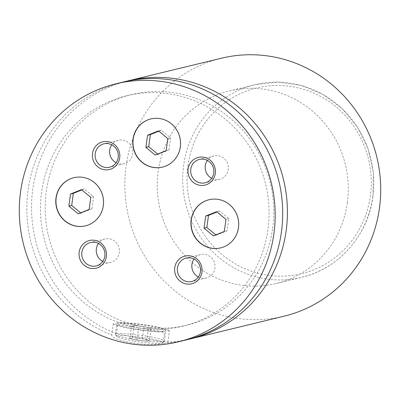 <?xml version="1.0" encoding="UTF-8"?>
<svg xmlns="http://www.w3.org/2000/svg" width="400" height="400" viewBox="0 0 400 400"><rect width="100%" height="100%" fill="white"/><g stroke="black" fill="none" stroke-linecap="round" stroke-linejoin="round"><path stroke-width="0.3" stroke-dasharray="2 1.5" d="M162.595 167.075A24.775 23.83 -103.6 0 0 162.69 167.05A24.775 23.83 -103.6 0 0 180.505 146.83A24.775 23.83 -103.6 0 0 151.01 118.895A24.775 23.83 -103.6 0 0 150.915 118.915M85.58 225.84A24.775 23.83 -103.6 0 0 85.675 225.815A24.775 23.83 -103.6 0 0 103.49 205.59A24.775 23.83 -103.6 0 0 73.995 177.655A24.775 23.83 -103.6 0 0 73.9 177.68M220.74 247.87A24.775 23.83 -103.6 0 0 220.835 247.85A24.775 23.83 -103.6 0 0 238.65 227.625A24.775 23.83 -103.6 0 0 209.155 199.69A24.775 23.83 -103.6 0 0 209.06 199.715M133.54 340.975A23.005 2.37 -172.3 0 1 116.96 336.67A23.005 2.37 -172.3 0 1 145.795 338.005A23.005 2.37 -172.3 0 1 162.31 342.8A23.005 2.37 -172.3 0 1 133.54 340.975M146.5 336.145A24.775 2.555 7.7 0 0 115.35 334.425A24.775 2.555 7.7 0 0 115.445 334.705A24.775 2.555 7.7 0 0 133.305 339.345A24.775 2.555 7.7 0 0 164.29 341.31A24.775 2.555 7.7 0 0 164.455 341.065A24.775 2.555 7.7 0 0 146.5 336.145M123.485 81.975A132.735 127.655 -103.6 0 0 28.05 190.315A132.735 127.655 -103.6 0 0 111.765 334.905L113.285 323.665L138.965 327.85A118.575 114.04 -103.6 0 0 182.71 326.205A118.575 114.04 -103.6 0 0 267.965 229.42A118.575 114.04 -103.6 0 0 126.82 95.735A118.575 114.04 -103.6 0 0 41.57 192.52A118.575 114.04 -103.6 0 0 138.965 327.85L161.055 331.45A24.775 2.555 -172.3 0 1 134.72 328.88A24.775 2.555 -172.3 0 1 116.87 324.25A24.775 2.555 -172.3 0 1 116.765 323.96A24.775 2.555 -172.3 0 1 121.58 323.105A24.775 2.555 -172.3 0 1 147.915 325.68A24.775 2.555 -172.3 0 1 165.77 330.31L117.995 322.52L116.475 333.765L146.97 339.405L167.835 342.135A132.735 127.655 -103.6 0 0 188.4 339.37M167.835 342.135L169.355 330.895A28.315 2.92 7.7 0 0 148.86 325.45A28.315 2.92 7.7 0 0 117.995 322.52M211.69 178.295A12.035 11.575 -103.6 0 0 219.6 179.285A12.035 11.575 -103.6 0 0 228.25 169.46A12.035 11.575 -103.6 0 0 213.925 155.895A12.035 11.575 -103.6 0 0 207.35 160.4M102.77 261.395A12.035 11.575 -103.6 0 0 110.685 262.39A12.035 11.575 -103.6 0 0 119.335 252.565A12.035 11.575 -103.6 0 0 105.01 239A12.035 11.575 -103.6 0 0 98.43 243.505M198.345 276.975A12.035 11.575 -103.6 0 0 206.255 277.97A12.035 11.575 -103.6 0 0 214.91 268.145A12.035 11.575 -103.6 0 0 200.585 254.575A12.035 11.575 -103.6 0 0 194.005 259.085M116.115 162.715A12.035 11.575 -103.6 0 0 124.025 163.705A12.035 11.575 -103.6 0 0 132.68 153.885A12.035 11.575 -103.6 0 0 118.355 140.315A12.035 11.575 -103.6 0 0 111.775 144.82M272.675 228.28A118.575 114.04 -103.6 0 0 131.53 94.59A118.575 114.04 -103.6 0 0 46.28 191.375A118.575 114.04 -103.6 0 0 143.675 326.71A118.575 114.04 -103.6 0 0 187.425 325.06A118.575 114.04 -103.6 0 0 272.675 228.28M125.845 81.425A132.735 127.655 -103.6 0 0 32.765 189.17A132.735 127.655 -103.6 0 0 116.475 333.765M347.385 202.625A99.11 95.315 -103.6 0 0 229.415 90.885A99.11 95.315 -103.6 0 0 158.16 171.78A99.11 95.315 -103.6 0 0 276.13 283.52A99.11 95.315 -103.6 0 0 347.385 202.625M221.49 58.205A132.735 127.655 -103.6 0 0 126.06 166.545A132.735 127.655 -103.6 0 0 284.055 316.195M169.355 330.895L165.77 330.31A24.775 2.555 -172.3 0 1 165.87 330.6A24.775 2.555 -172.3 0 1 161.055 331.45L164.64 332.035L163.12 343.275A132.735 127.655 -103.6 0 0 186.05 339.965M113.285 323.665A28.315 2.92 7.7 0 0 133.78 329.105A28.315 2.92 7.7 0 0 164.64 332.035M163.12 343.275C149.49 347.13 111.02 340.885 111.765 334.905M141.225 328.22L138.6 327.94L131.51 326.23L134.23 325.57L144.04 326.62L151.125 328.325L148.405 328.985L141.225 328.22M149.475 340.54L146.755 341.195L136.945 340.15L129.86 338.445L132.58 337.785L142.39 338.83L149.475 340.54L151.125 328.325M142.39 338.83L144.04 326.62M146.755 341.195L148.405 328.985M136.945 340.15L138.6 327.94M129.86 338.445L131.51 326.23M132.58 337.785L134.23 325.57M215.825 234.87L216.19 235.17L213.36 235.855M216.19 235.17L227.145 230.78L228.775 218.69L219.455 210.995L216.995 211.985M219.455 210.995L216.63 211.685M228.775 218.69L225.95 219.38M227.145 230.78L224.315 231.465M157.68 154.07L158.045 154.375L168.995 149.985L166.17 150.67M158.045 154.375L155.215 155.06M168.995 149.985L170.63 137.895L161.31 130.2L158.85 131.19M161.31 130.2L158.485 130.885M170.63 137.895L167.805 138.58M80.66 212.835L81.025 213.135L91.98 208.745L89.155 209.43M81.025 213.135L78.2 213.82M91.98 208.745L93.615 196.66L84.295 188.965L81.835 189.95M84.295 188.965L81.47 189.65M93.615 196.66L90.79 197.345M372.83 196.455A99.11 95.315 -103.6 0 0 254.86 84.715A99.11 95.315 -103.6 0 0 183.605 165.61A99.11 95.315 -103.6 0 0 301.575 277.345A99.11 95.315 -103.6 0 0 372.83 196.455M187.925 165.93A95.57 91.91 76.4 0 1 291.895 86.6A95.57 91.91 76.4 0 1 370.395 195.675A95.57 91.91 76.4 0 1 266.425 275.005A95.57 91.91 76.4 0 1 187.925 165.93M116.96 336.67L115.445 334.705M115.35 334.425L116.765 323.96M219.6 179.285L205.11 182.8M110.685 262.39L96.195 265.905M206.255 277.97L191.77 281.48M124.025 163.705L109.535 167.22M229.415 90.885L254.86 84.715L278.03 82.135L301.205 85.445L323.005 94.445L342.135 108.595L357.46 127.045L368.07 148.7L373.34 172.28L372.96 196.375C368.19 235.31 338.635 268.875 301.575 277.345L276.13 283.52M131.53 94.59L126.82 95.735M187.425 325.06L182.71 326.205M118.355 140.315L103.865 143.83M200.585 254.575L186.095 258.09M105.01 239L90.52 242.51M213.925 155.895L199.435 159.41M164.455 341.065L165.87 330.6M162.31 342.8L164.29 341.31"/><path stroke-width="0.6" d="M133.01 139.165A24.775 23.83 -103.6 0 0 162.5 167.1A24.775 23.83 -103.6 0 0 180.315 146.875A24.775 23.83 -103.6 0 0 150.82 118.94A24.775 23.83 -103.6 0 0 133.01 139.165M150.915 118.915A24.775 23.83 -103.6 0 0 133.195 139.115A24.775 23.83 -103.6 0 0 162.595 167.075M55.995 197.925A24.775 23.83 -103.6 0 0 85.485 225.86A24.775 23.83 -103.6 0 0 103.3 205.64A24.775 23.83 -103.6 0 0 73.805 177.705A24.775 23.83 -103.6 0 0 55.995 197.925M73.9 177.68A24.775 23.83 -103.6 0 0 56.18 197.88A24.775 23.83 -103.6 0 0 85.58 225.84M191.155 219.96A24.775 23.83 -103.6 0 0 220.645 247.895A24.775 23.83 -103.6 0 0 238.46 227.67A24.775 23.83 -103.6 0 0 208.97 199.735A24.775 23.83 -103.6 0 0 191.155 219.96M209.06 199.715A24.775 23.83 -103.6 0 0 191.345 219.915A24.775 23.83 -103.6 0 0 220.74 247.87M188.085 169.03A14.245 13.7 -103.6 0 0 199.785 185.29A14.245 13.7 -103.6 0 0 215.285 173.465A14.245 13.7 -103.6 0 0 203.585 157.205A14.245 13.7 -103.6 0 0 188.085 169.03M190.785 169.23A12.035 11.575 -103.6 0 0 205.11 182.8A12.035 11.575 -103.6 0 0 213.76 172.975A12.035 11.575 -103.6 0 0 199.435 159.41A12.035 11.575 -103.6 0 0 190.785 169.23M207.35 160.4A12.035 11.575 -103.6 0 0 205.275 165.715A12.035 11.575 -103.6 0 0 211.69 178.295M79.17 252.135A14.245 13.7 -103.6 0 0 90.87 268.395A14.245 13.7 -103.6 0 0 106.37 256.565A14.245 13.7 -103.6 0 0 94.665 240.305A14.245 13.7 -103.6 0 0 79.17 252.135M81.87 252.335A12.035 11.575 -103.6 0 0 96.195 265.905A12.035 11.575 -103.6 0 0 104.845 256.08A12.035 11.575 -103.6 0 0 90.52 242.51A12.035 11.575 -103.6 0 0 81.87 252.335M98.43 243.505A12.035 11.575 -103.6 0 0 96.36 248.82A12.035 11.575 -103.6 0 0 102.77 261.395M174.74 267.71A14.245 13.7 -103.6 0 0 186.445 283.97A14.245 13.7 -103.6 0 0 201.945 272.145A14.245 13.7 -103.6 0 0 190.24 255.885A14.245 13.7 -103.6 0 0 174.74 267.71M177.445 267.915A12.035 11.575 -103.6 0 0 191.77 281.48A12.035 11.575 -103.6 0 0 200.42 271.66A12.035 11.575 -103.6 0 0 186.095 258.09A12.035 11.575 -103.6 0 0 177.445 267.915M194.005 259.085A12.035 11.575 -103.6 0 0 191.93 264.4A12.035 11.575 -103.6 0 0 198.345 276.975M92.51 153.45A14.245 13.7 -103.6 0 0 104.21 169.71A14.245 13.7 -103.6 0 0 119.71 157.885A14.245 13.7 -103.6 0 0 108.01 141.625A14.245 13.7 -103.6 0 0 92.51 153.45M95.21 153.65A12.035 11.575 -103.6 0 0 109.535 167.22A12.035 11.575 -103.6 0 0 118.19 157.395A12.035 11.575 -103.6 0 0 103.865 143.83A12.035 11.575 -103.6 0 0 95.21 153.65M111.775 144.82A12.035 11.575 -103.6 0 0 109.7 150.14A12.035 11.575 -103.6 0 0 116.115 162.715M178.51 341.795L186.05 339.965A132.735 127.655 -103.6 0 0 281.48 231.625A132.735 127.655 -103.6 0 0 123.485 81.975L115.945 83.805A132.735 127.655 -103.6 0 0 20.515 192.145A132.735 127.655 -103.6 0 0 178.51 341.795A132.735 127.655 -103.6 0 0 273.94 233.455A132.735 127.655 -103.6 0 0 115.945 83.805M188.4 339.37A132.735 127.655 -103.6 0 0 190.76 338.82A132.735 127.655 -103.6 0 0 286.19 230.485A132.735 127.655 -103.6 0 0 128.195 80.835A132.735 127.655 -103.6 0 0 125.845 81.425M190.76 338.82L284.055 316.195A132.735 127.655 -103.6 0 0 379.485 207.855A132.735 127.655 -103.6 0 0 221.49 58.205L128.195 80.835M204.04 228.16L213.36 235.855L224.315 231.465L225.95 219.38L216.63 211.685L205.675 216.075L204.04 228.16L206.87 227.475L215.825 234.87M78.2 213.82L89.155 209.43L90.79 197.345L81.47 189.65L70.515 194.04L68.88 206.125L78.2 213.82M155.215 155.06L166.17 150.67L167.805 138.58L158.485 130.885L147.53 135.28L145.895 147.365L155.215 155.06M216.995 211.985L208.505 215.39L206.87 227.475M208.505 215.39L205.675 216.075M158.85 131.19L150.355 134.59L148.725 146.68L157.68 154.07M148.725 146.68L145.895 147.365M150.355 134.59L147.53 135.28M81.835 189.95L73.34 193.355L71.705 205.44L80.66 212.835M71.705 205.44L68.88 206.125M73.34 193.355L70.515 194.04"/></g></svg>
